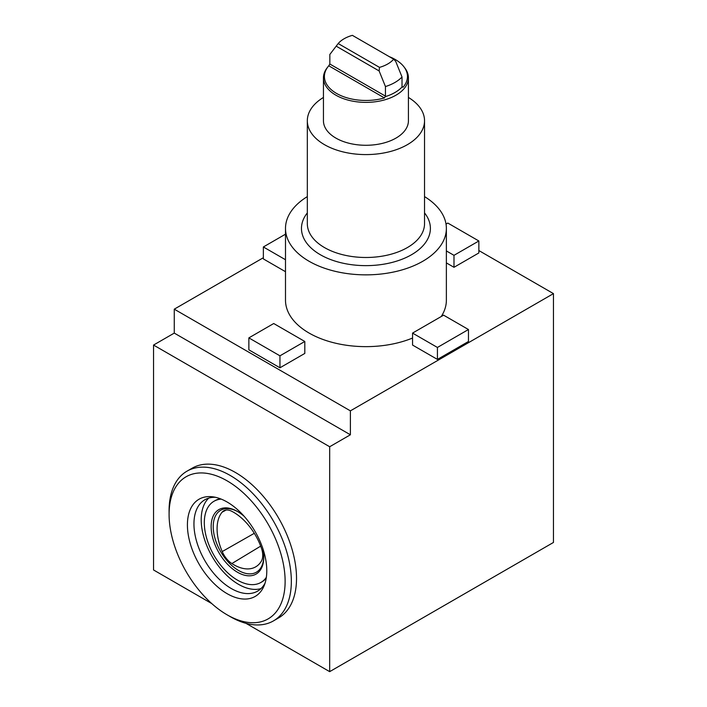 <?xml version="1.0" encoding="UTF-8"?>
<svg xmlns="http://www.w3.org/2000/svg" width="707" height="707" viewBox="0 0 707 707"><rect width="100%" height="100%" fill="white"/><g stroke="black" fill="none" stroke-linecap="round" stroke-linejoin="round"><path stroke-width="1.06" d="M222.219 551.566A17.578 10.154 -120 0 0 231.861 563.559A43.958 25.381 -120 0 0 256.067 566.634A43.958 25.381 -120 0 0 261.387 561.102A17.578 10.154 -120 0 0 261.431 548.181A43.958 25.381 -120 0 0 231.772 511.285A17.578 10.154 -120 0 0 223.88 510.728A17.578 10.154 -120 0 0 222.078 512.213A43.958 25.381 -120 0 0 222.219 551.566L254.299 533.308M478.86 250.552L553.457 293.617L553.457 542.455L329.674 671.65L329.674 446.744L350.389 434.778L350.389 410.855L553.457 293.617M169.088 514.334L169.088 510.746A86.448 49.905 60 0 1 186.993 471.171L192.171 468.184A86.448 49.905 60 0 1 235.396 472.462A86.448 49.905 60 0 1 291.867 548.641A86.448 49.905 60 0 1 278.611 617.909L273.432 620.905A86.448 49.905 60 0 1 230.208 616.619L227.106 614.825A82.047 47.369 60 0 1 169.088 514.334A82.047 47.369 60 0 1 227.106 480.84A82.047 47.369 60 0 1 285.124 581.331A82.047 47.369 60 0 1 227.106 614.825M186.993 471.171A86.448 49.905 60 0 1 230.208 475.458A86.448 49.905 60 0 1 286.688 551.628A86.448 49.905 60 0 1 273.432 620.905M227.106 502.005A56.127 32.407 60 0 1 264.179 585.59A56.127 32.407 60 0 1 199.038 564.036A56.127 32.407 60 0 1 212.94 496.844A56.127 32.407 60 0 1 227.106 502.005M265.063 583.134A52.742 30.454 60 0 1 257.622 591.123A52.742 30.454 60 0 1 204.871 560.669A52.742 30.454 60 0 1 204.88 499.761A52.742 30.454 60 0 1 215.511 497.313M260.998 588.595A52.742 30.454 60 0 1 212.127 556.48A52.742 30.454 60 0 1 208.751 498.099M266.203 578.273A46.883 27.069 60 0 1 261.943 581.861L260.91 582.453A46.883 27.069 60 0 1 214.018 555.384A46.883 27.069 60 0 1 214.018 501.245A46.883 27.069 60 0 1 221.194 499.107M214.018 501.245L215.061 500.653A46.883 27.069 60 0 1 220.292 498.753M266.353 577.31A46.883 27.069 60 0 1 260.91 582.453M262.88 548.632A37.215 21.484 60 0 1 263.782 557.045A37.215 21.484 60 0 1 237.464 572.237A37.215 21.484 60 0 1 211.146 526.662A37.215 21.484 60 0 1 237.464 511.461L237.464 511.461A37.215 21.484 60 0 1 244.295 516.455M263.773 556.436A35.748 20.644 60 0 1 238.33 570.346A35.748 20.644 60 0 1 213.222 526.856A35.748 20.644 60 0 1 237.985 511.771M285.495 259.734L263.366 246.964L285.495 234.185M263.366 246.964L263.366 258.921L285.495 271.7M446.373 250.932L453.991 255.333L478.86 240.981L447.814 223.059L446.02 224.092M478.86 240.981L478.86 252.947L453.991 267.299L453.991 255.333M446.373 262.898L453.991 267.299M468.467 329.524L443.598 315.172L412.552 333.094L437.421 347.455L468.467 329.524L468.467 341.49L437.421 359.412L437.421 347.455M412.552 333.094L412.552 345.06L437.421 359.412M273.724 323.523L248.864 337.884L279.945 355.824L304.805 341.472L273.724 323.523M304.805 341.472L304.805 353.429L279.945 367.79L279.945 355.824M248.864 337.884L248.864 349.841L279.945 367.79M328.764 65.795A41.536 23.976 0 0 0 328.021 66.697A41.536 23.976 0 0 0 337.186 93.792A41.536 23.976 0 0 0 384.458 97.946L385.448 96.125L385.448 86.554L379.129 70.947L379.491 67.377L338.193 43.542L329.842 54.457L329.842 64.028L328.764 65.795L384.458 97.946M336.161 46.141L379.129 70.947M338.193 43.542A30.869 17.825 180 0 1 352.378 35.35L393.675 59.194L395.708 61.376L402.018 76.983L402.018 86.554L403.105 87.182A41.536 23.976 0 0 0 403.847 66.697A41.536 23.976 0 0 0 395.301 59.529A41.536 23.976 0 0 0 389.283 56.657M385.333 96.638A41.024 23.684 180 0 0 402.08 86.97L403.105 87.182L402.018 86.554M408.425 97.442A58.61 33.839 180 0 1 424.536 120.747A58.61 33.839 180 0 1 365.934 154.586A58.61 33.839 180 0 1 307.324 120.747A58.61 33.839 180 0 1 323.444 97.442M403.847 66.697L404.722 67.828A42.491 24.533 180 0 1 408.425 77.841L408.425 120.747A42.491 24.533 180 0 1 365.934 145.28A42.491 24.533 180 0 1 323.444 120.747L323.444 77.841A42.491 24.533 180 0 1 327.147 67.828L328.021 66.697M408.425 77.841A42.491 24.533 180 0 1 365.934 102.374A42.491 24.533 180 0 1 323.444 77.841M424.536 196.608A80.439 46.441 180 0 1 446.373 228.423A80.439 46.441 180 0 1 365.934 274.855A80.439 46.441 180 0 1 285.495 228.423L285.495 300.201A80.439 46.441 0 0 0 329.055 341.472A80.439 46.441 0 0 0 412.552 338.043M441.221 316.542A80.439 46.441 0 0 0 446.373 300.201L446.373 228.423M285.495 228.423A80.439 46.441 180 0 1 307.324 196.608M211.738 603.566L153.543 569.966L153.543 345.06L174.267 333.094L174.267 309.171L263.366 257.728M174.267 309.171L350.389 410.855M174.267 333.094L350.389 434.778M153.543 345.06L329.674 446.744M245.992 623.335L329.674 671.65M402.018 76.983A41.024 23.684 180 0 1 385.448 86.554M393.675 59.194A30.869 17.825 180 0 1 379.491 67.377M260.689 546.131L231.861 563.559M226.116 510.039L222.078 512.213M329.842 64.028L385.448 96.125M424.536 212.913A64.47 37.224 180 0 1 365.934 265.638A64.47 37.224 180 0 1 307.324 212.913M424.536 223.536A58.61 33.839 180 0 1 424.536 223.659A58.61 33.839 180 0 1 365.934 257.489A58.61 33.839 180 0 1 307.324 223.659A58.61 33.839 180 0 1 307.324 223.536M424.536 223.659L424.536 120.747M307.324 223.659L307.324 120.747"/></g></svg>
